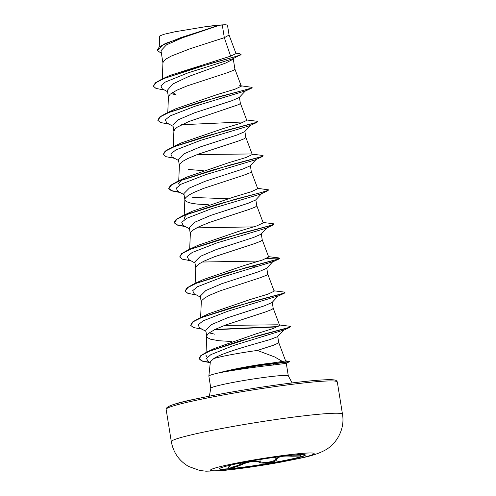 <?xml version="1.0" encoding="UTF-8"?>
<svg xmlns="http://www.w3.org/2000/svg" width="496" height="496" viewBox="0 0 496 496"><rect width="100%" height="100%" fill="white"/><g stroke="black" fill="none" stroke-linecap="round" stroke-linejoin="round"><path stroke-width="0.74" d="M305.269 454.9A43.567 2.753 -9.1 0 1 276.185 462.055A43.567 2.753 -9.1 0 1 229.468 468.67A43.567 2.753 -9.1 0 1 219.362 468.664M229.518 468.968A43.567 2.753 -9.1 0 1 219.319 468.825A43.567 2.753 -9.1 0 1 247.324 461.72A43.567 2.753 -9.1 0 1 295.163 454.894A43.567 2.753 -9.1 0 1 305.362 455.043A43.567 2.753 -9.1 0 1 277.357 462.148A43.567 2.753 -9.1 0 1 229.518 468.968M252.985 460.703L261.541 462.043C266.054 463.252 276.284 461.057 275.888 458.856A0.738 0.707 2.8 0 0 276.65 459.445C277.152 462.036 262.979 464.467 259.656 462.359C255.062 460.586 248.88 461.429 241.124 464.882C237.231 466.637 233.709 467.685 230.553 468.019C227.887 468.162 227.689 467.424 229.964 465.806A0.738 0.564 55.3 0 0 230.212 465.632M228.867 466.835L230.857 467.226C233.771 466.91 237.007 465.911 240.572 464.219L247.715 461.646M282.819 361.658L274.617 356.922L257.362 350.449A35.042 2.213 -9.1 0 0 213.813 358.54L210.354 361.733L208.853 376.123A39.246 2.48 -9.1 0 1 222.276 372.099L221.979 372.025C235.569 368.534 257.97 364.473 271.957 363.035L285.628 360.939L278.671 342.37M222.276 372.099L222.295 372.242C236.046 369.737 258.534 366.556 272.484 365.099L285.721 363.425A39.246 2.48 -9.1 0 1 286.347 363.711A39.246 2.48 -9.1 0 1 286.359 363.754L288.3 375.869A39.246 2.48 170.9 0 0 279.118 375.739A39.246 2.48 170.9 0 0 236.022 381.883A39.246 2.48 170.9 0 0 210.8 388.281L208.859 376.166A39.246 2.48 -9.1 0 1 208.853 376.123M282.546 329.307L283.7 330.069L277.506 336.697L270.047 339.555C255.663 343.784 222.716 352.489 213.813 358.54M272.254 302.293L273.209 308.394L271.827 309.498L265.614 311.916L225.587 325.023L215.078 329.406L208.469 333.399L206.789 335.699L206.826 336.716L207.452 337.64L210.434 339.177L218.817 340.733L231.985 341.508M277.729 336.455L278.684 342.432L278.281 343.058L273.668 345.173L257.362 350.449M222.295 25.042L226.021 24.8L227.484 25.184L229.065 35.049L224.322 37.702L222.295 25.042A35.042 2.213 170.9 0 0 219.697 25.228A35.042 2.213 170.9 0 0 219.561 25.24L182.268 37.857L166.464 44.863L160.983 50.679L162.942 62.924M164.61 90.086L155.998 88.424L153.382 86.217L155.279 82.888L161.69 79.236L169.669 75.504L230.621 56.147L224.322 37.702L190.179 48.707L171.294 56.073L166.377 58.795L163.556 61.256L162.948 62.75L162.285 78.957M234.242 57.883L232.878 59.365L225.748 63.011L188.548 76.545L172.769 84.016L167.332 90.303L168.417 97.092M233.275 58.931L234.906 69.093L233.517 70.327L227.311 72.745L187.277 85.851L176.768 90.235L170.159 94.234L168.423 96.912L167.784 112.555M222.698 96.044L230.218 95.988M244.937 90.266L245.396 90.898L239.196 97.526L231.793 100.738L194.401 112.877L178.479 119.666L172.924 125.259L173.885 131.26M239.419 97.29L240.374 103.391L238.991 104.495L188.908 121.501L177.326 127.131L174.505 129.592L173.916 131.428M250.864 125.066L244.671 131.694L237.268 134.906L199.838 147.058L183.948 153.834L178.399 159.427L179.36 165.422M244.894 131.452L245.842 137.553L244.46 138.663L238.254 141.075L198.22 154.188L187.711 158.571L182.795 161.299L179.974 163.754L179.422 164.864L178.727 180.891M256.339 159.235L250.145 165.862L242.736 169.074L205.332 181.22L189.416 188.003L183.873 193.595L184.834 199.59M188.189 169.477L203.286 170.636M250.368 165.621L251.317 171.721L249.934 172.831L243.728 175.243L203.695 188.35L193.186 192.739L188.269 195.461L185.448 197.923L184.896 199.032L184.202 215.059M192.677 197.476L228.067 198.71M261.814 193.403L255.614 200.031L248.211 203.242L210.806 215.382L194.897 222.165L189.342 227.757L190.303 233.759M184.859 199.764L185.56 200.973L186.769 201.791L190.855 203.131L196.924 204.067L208.76 204.805M255.837 199.789L256.792 205.89L255.409 206.993L249.197 209.411L209.169 222.518L198.66 226.908L193.744 229.629L190.923 232.091L190.371 233.201L189.67 249.228M267.282 227.565L261.088 234.199L253.685 237.41L216.262 249.556L200.359 256.339L194.816 261.925L195.777 267.927M261.311 233.957L262.26 240.058L260.877 241.161L254.671 243.579L214.638 256.686L204.135 261.076L199.212 263.798L196.391 266.259L195.839 267.369L195.145 283.39M250.058 266.879L257.579 266.823M272.298 261.101L272.757 261.733L266.563 268.361L259.154 271.579L221.762 283.712L205.846 290.501L200.291 296.093L201.252 302.095M266.786 268.125L267.735 274.226L266.352 275.33L260.146 277.748L220.112 290.854L209.603 295.238L204.687 297.966L201.866 300.427L201.314 301.537L200.62 317.558M277.772 295.269L278.231 295.901L272.031 302.529L264.628 305.741L227.205 317.893L211.315 324.669L205.766 330.262L206.751 336.431M171.046 93.527L176.26 94.978L172.596 92.485M209.095 332.89L214.563 334.143M230.621 56.147L236.022 53.593L229.053 34.987M161.423 53.425L157.176 50.313L159.16 47.12L165.633 43.332L218.11 25.408L206.138 26.592L174.623 31.843L163.674 34.373L159.681 36.034L159.228 47.07M167.555 91.717L162.266 88.796L160.865 85.851L165.36 82.026L187.866 72.931L232.996 58.683L241.081 54.473L239.773 53.729L235.898 53.258M153.382 86.217L156.004 82.671L164.368 78.356L192.721 68.77L240.132 55.248M157.22 50.598L163.475 44.721L180.848 37.609L219.561 25.24M161.69 79.236L211.401 63.228L233.07 57.307L239.078 55.385L241.037 54.188M165.633 43.332L219.511 25.259M207.272 357.331L205.945 355.266M209.572 351.131L211.11 350.182M279.49 324.985L289.633 326.225L290.458 326.529L288.176 327.67L257.684 335.811L206.962 351.993L214.514 348.403L255.855 333.926L273.414 328.451L279.632 325.37L273.197 308.202M278.027 324.799L224.57 325.401M274.015 290.817L284.158 292.057L284.983 292.361L282.708 293.508L251.782 301.723L198.71 318.451L208.63 313.776L250.027 299.565L267.828 294.209L274.158 291.202L267.722 274.034M197.83 282.615L198.97 281.858M267.245 258.224L278.69 257.889L279.515 258.193L277.233 259.34L246.307 267.561L193.235 284.282L203.155 279.608L244.59 265.391L262.365 260.04L268.683 257.033L262.254 239.866M263.072 222.487L273.215 223.727L274.04 224.025L271.765 225.178L240.833 233.393L187.767 250.114L197.687 245.439L239.091 231.229L256.891 225.872L263.215 222.865L256.779 205.704M184.94 219.362L184.09 217.732L186.887 214.278M188.027 213.528L192.212 211.271L233.628 197.061L251.416 191.704L257.74 188.697L251.305 171.535M179.465 185.2L178.616 183.563L181.412 180.11M252.123 154.151L262.266 155.391L263.097 155.688L260.815 156.841L229.89 165.056L176.818 181.778L186.738 177.109L228.154 162.893L245.948 157.536L252.266 154.529L245.836 137.367M250.66 153.965L197.21 154.566M246.655 119.982L256.798 121.222L257.622 121.526L255.347 122.673L224.415 130.888L171.343 147.61L181.269 142.941L222.673 128.731L240.467 123.374L246.797 120.367L240.362 103.199M165.875 113.441L175.795 108.773L217.223 94.556L235.005 89.199L241.323 86.199L239.717 85.628L252.148 87.358L249.872 88.505L243.046 90.483L218.947 96.72L165.875 113.441L159.631 117.025L157.809 120.28L160.512 122.518L169.13 124.161M285.566 360.772L289.707 361.64L285.721 363.425M245.396 90.898L194.99 106.237L170.264 115.828L165.329 119.809L166.712 122.834L173.098 126.337M257.622 121.526L256.978 122.351L249.891 125.674L200.465 140.405L175.739 149.997L170.804 153.977L172.18 157.003L178.572 160.499M263.097 155.688L262.452 156.519L255.366 159.836L205.933 174.573L181.207 184.159L176.278 188.139L177.655 191.171L184.047 194.668M257.598 188.319L268.565 189.856L267.921 190.687L260.84 194.004L211.408 208.742L186.682 218.327L181.747 222.307L183.129 225.339L189.515 228.836M196.757 227.862L253.741 226.87M266.178 226.815L266.823 226.932M274.04 224.025L273.395 224.855L266.309 228.172L216.882 242.91L192.157 252.495L187.221 256.475L188.598 259.501L194.99 263.004M202.232 262.031L259.216 261.039M272.757 261.733L222.351 277.078L197.631 286.663L192.696 290.644L194.072 293.669L200.465 297.172M278.231 295.901L227.825 311.24L203.1 320.831L198.164 324.812L199.547 327.837L205.933 331.34M283.7 330.069L233.938 345.371L210.856 354.64L206.516 358.459L208.041 361.373L210.261 362.582M252.148 87.358L251.503 88.189L200.297 102.077L169.57 112.139L160.605 116.628L157.809 120.28M181.586 124.725L244.59 121.892M256.978 122.351L205.772 136.245L175.045 146.308L166.079 150.796L163.283 154.448L165.986 156.686L174.604 158.323M262.452 156.519L211.24 170.413L180.513 180.476L171.548 184.965L168.758 188.616L171.461 190.855L180.073 192.491M267.921 190.687L216.715 204.575L185.988 214.644L177.022 219.133L174.226 222.785L176.929 225.023L185.547 226.66M273.395 224.855L222.189 238.743L191.462 248.812L182.497 253.295L179.701 256.947L182.404 259.191L191.022 260.828M266.482 258.559L276.111 258.1L279.558 258.478L278.87 259.024L227.664 272.912L196.937 282.974L187.972 287.463L185.175 291.115L187.879 293.353L196.497 294.996M284.983 292.361L284.338 293.186L233.132 307.08L202.405 317.142L193.44 321.631L190.644 325.283L193.353 327.521L201.965 329.164M214.421 329.728L277.518 326.889M290.396 326.684L289.813 327.354L239.277 341.167L210.056 350.926L201.667 355.254L199.088 358.782L201.872 361.076L210.248 362.7M289.596 361.739L274.424 363.729L271.957 363.035M171.343 147.61L165.106 151.193L163.283 154.448M176.818 181.778L170.581 185.361L168.708 188.331L171.672 190.662L179.409 192.126M268.565 189.856L266.29 191.01L259.47 192.981L235.364 199.225L182.292 215.946L176.049 219.53L174.183 222.499L177.146 224.831L184.884 226.294M187.767 250.114L181.524 253.692L179.701 256.947M193.235 284.282L186.998 287.86L185.157 290.972M198.71 318.451L192.467 322.028L190.644 325.283M214.985 329.449L278.225 326.554M206.962 351.993L200.855 355.545L199.045 358.496L202.064 360.877L209.876 362.371M289.664 361.355L274.381 363.444A38.8 2.449 -9.1 0 0 221.979 372.025M226.021 24.8A34.863 2.201 170.9 0 0 206.138 26.592M222.295 372.242A38.8 2.449 -9.1 0 1 274.424 363.729L272.484 365.099M275.615 457.163L275.888 458.856L277.673 456.884M291.772 455.204L301.004 455.123M241.124 464.882L240.38 463.041M259.656 462.359A0.738 0.651 -62.1 0 0 260.195 461.547L259.879 459.544M291.809 455.44L291.685 456.221C282.708 455.626 277.692 456.704 276.65 459.445M299.51 454.603L300.774 456.041L291.685 456.221M301.859 453.412A52.464 3.311 -9.1 0 1 295.821 459.104A52.464 3.311 -9.1 0 1 222.809 470.357A52.464 3.311 -9.1 0 1 228.842 464.665A52.464 3.311 -9.1 0 1 301.859 453.412M322.202 413.962A86.682 5.475 -9.1 0 1 342.488 414.253C345.092 428.792 336.908 444.094 324.421 450.535C313.447 456.19 301.655 457.907 282.596 461.807C261.417 465.75 235.885 469.439 220.385 470.71L206.02 471.2L199.807 470.493L188.697 466.5C179.155 460.933 173.358 452.656 171.312 441.669A86.682 5.475 -9.1 0 1 227.025 427.533A86.682 5.475 -9.1 0 1 322.202 413.962M166.135 409.355C165.484 406.416 176.533 402.715 199.28 398.245C233.139 391.022 288.151 382.602 315.791 380.413C325.698 379.583 332.097 379.465 334.992 380.06L336.183 380.469L337.311 381.939A86.682 5.475 170.9 0 0 317.025 381.647A86.682 5.475 170.9 0 0 221.848 395.219A86.682 5.475 170.9 0 0 166.135 409.355L171.312 441.669M315.685 380.432A85.207 5.382 170.9 0 0 219.263 394.301A85.207 5.382 170.9 0 0 167.648 408.016M337.311 381.939L342.488 414.253M210.8 388.281L209.349 396.192M206.063 352.427L206.733 336.083M173.253 146.723L173.898 131.08M241.323 86.199L234.887 69.031M286.161 363.295L286.347 363.711M244.423 91.506L251.503 88.189M271.783 262.341L278.87 259.024M277.258 296.509L284.338 293.186M282.726 330.671L289.813 327.354M268.541 256.649L278.69 257.889M192.212 211.271L182.292 215.946M288.3 375.869L292.15 382.931M228.848 466.761L231.117 465M299.479 454.603L301.146 454.888"/></g></svg>
